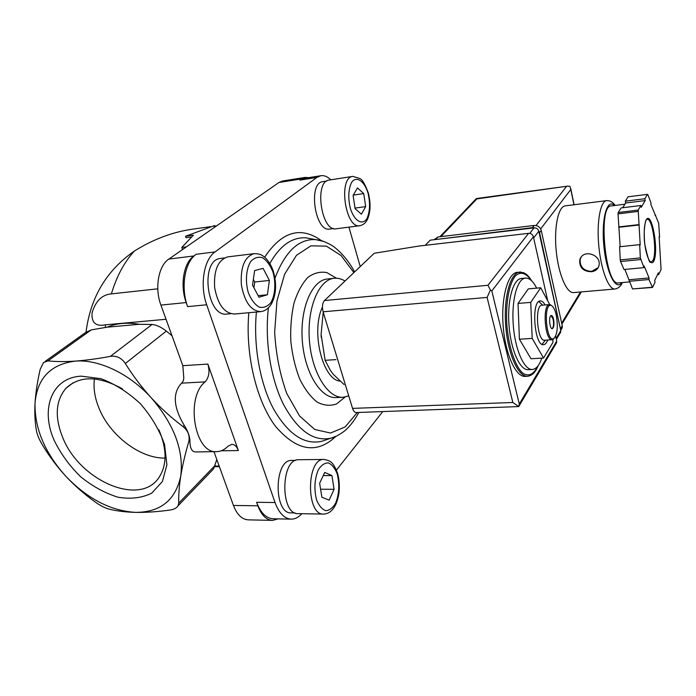 <?xml version="1.0" encoding="UTF-8"?>
<svg xmlns="http://www.w3.org/2000/svg" width="696" height="696" viewBox="0 0 696 696"><rect width="100%" height="100%" fill="white"/><g stroke="black" fill="none" stroke-linecap="round" stroke-linejoin="round"><path stroke-width="1.04" d="M205.12 381.869C184.892 397.79 194.863 454.705 217.048 451.617C221.041 451.417 224.704 449.616 228.027 446.223L231.768 444.361C234.63 444.422 236.823 446.484 238.363 450.538L207.878 364.078C209.957 371.473 209.044 377.397 205.12 381.869L181.586 383.148C172.417 392.979 173.304 407.056 184.249 425.378C187.911 431.181 189.808 436.296 189.921 440.733C189.921 448.276 191.896 452.008 195.846 451.948L216.465 451.626M188.677 441.934C185.11 454.262 182.465 465.633 180.76 476.02C179.159 486.313 178.498 495.343 178.759 503.104L178.089 505.766C176.714 508.037 173.983 509.463 169.902 510.055C157.609 511.76 146.273 512.534 135.894 512.395C125.558 512.134 116.51 511.003 108.75 509.02C104.852 507.976 100.355 505.644 95.256 502.025C84.651 494.456 74.846 485.878 65.842 476.282C56.942 466.564 49.155 456.15 42.491 445.057C39.307 439.733 37.306 435.035 36.497 430.963C34.991 422.82 34.495 413.572 35.026 403.202C35.687 392.701 37.419 381.373 40.22 369.245L43.5 362.581L47.954 360.893C55.723 361.729 64.832 361.807 75.299 361.111C98.797 359.171 129.395 373.656 151.171 397.738C161.028 408.395 171.634 418 182.987 426.561C188.207 430.859 190.104 435.983 188.677 441.934L189.921 440.733M213.559 468.878L216.813 459.543M181.586 383.148C183.379 381.495 184.066 379.111 183.648 375.997L182.839 365.687L160.906 305.083C154.442 288.1 158.444 265.759 168.85 259.077L278.965 182.482L282.541 180.995L305.065 177.41L299.872 180.116L304.004 178.394M171.999 335.733L166.335 331.105C161.115 327.05 156.348 324.849 152.032 324.484L139.365 324.293C127.272 322.231 116.536 323.196 107.141 327.19L91.254 329.887L85.564 332.531L45.127 361.415M125.332 363.486C132.849 375.57 141.453 386.993 151.171 397.738C174.026 424.273 183.892 450.373 180.76 476.02C175.557 500.076 160.602 512.195 135.894 512.395C110.942 510.977 87.592 498.945 65.842 476.282C44.84 452.844 34.574 428.484 35.026 403.202C37.166 378.267 50.59 364.243 75.299 361.111C86.008 360.31 97.71 358.727 110.412 356.369C116.528 355.508 121.504 357.875 125.332 363.486L166.335 331.105M183.614 248.811L182.326 248.977L181.795 247.454L193.375 235.187L185.554 236.257L214.507 225.574L214.098 227.609M191.269 237.005L186.058 237.719L185.554 236.257M157.783 288.823L111.369 293.886C116.763 276.068 124.436 261.8 134.38 251.065C152.85 239.468 172.025 232.203 191.887 229.271L193.445 229.054M166.04 319.273L105.522 324.797C95.848 326.737 91.359 322.77 92.063 312.895C95.587 301.02 102.025 294.678 111.369 293.886M134.38 251.065C106.549 270.396 90.436 297.41 86.034 332.123M219.179 466.068L214.907 466.103M527.464 376.284L525.35 376.388C515.919 377.493 505.313 354.421 503.173 326.146C500.911 297.879 507.784 273.076 517.25 272.31L517.537 272.284M532.196 369.48L528.36 369.68C520.121 370.655 510.907 350.384 509.037 325.65C507.053 300.933 512.995 279.157 521.26 278.487L521.513 278.461M541.775 358.144C539.4 365.209 536.312 368.984 532.51 369.463C524.332 370.437 515.17 350.123 513.3 325.337C511.308 300.568 517.189 278.757 525.393 278.095C529.36 277.817 533.11 281.167 536.642 288.135M549.744 304.578L540.714 287.77L528.273 288.884L518.033 303.439L519.399 339.239L531.005 358.753L543.541 358.04L552.989 342.293L552.876 339.544M540.714 287.77L530.752 302.377L532.17 338.395L543.541 358.04M518.033 303.439L530.752 302.377M519.399 339.239L532.17 338.395M551.084 315.54L553.146 319.29C553.938 324.136 553.581 327.259 552.067 328.66M553.564 319.255C554.381 324.423 553.955 327.564 552.302 328.669C549.57 329.278 548.492 315.445 551.275 315.488C552.206 315.532 552.963 316.784 553.564 319.255M556.226 314.975C558.192 326.615 557.4 334.454 553.868 338.491C546.186 343.754 542.932 301.873 551.302 305.509C553.329 306.466 554.973 309.616 556.226 314.975M554.399 338.073L552.232 339.718C544.942 341.379 542.062 304.422 549.492 304.587L551.989 305.892M552.128 339.726L544.646 340.214C537.251 341.875 534.38 305.048 541.923 305.205L542.027 305.196M544.159 341.692L542.114 344.337M538.913 301.49L541.436 303.969M547.691 340.013C546.621 342.928 545.281 344.476 543.68 344.677C534.415 346.765 530.831 300.724 540.27 300.933C541.932 300.811 543.524 302.151 545.064 304.944M323.257 311.782L321.1 334.385L325.119 360.302L335.959 359.632M325.119 360.302L330.539 370.681L333.445 374.465L344.094 384.557M186.441 246.845L181.795 247.454M214.977 226.992L214.507 225.574M81.328 376.162L100.955 378.676C114.962 383.94 128.134 392.318 140.47 403.81C151.537 416.591 159.567 430.198 164.578 444.631L166.91 464.798L162.368 481.58L151.702 493.177C141.993 497.971 130.77 499.319 118.024 497.222C105 493.186 92.498 486.33 80.527 476.656C69.435 465.728 60.613 453.566 54.079 440.159C40.159 408.683 51.843 377.476 81.328 376.162M139.365 324.293L107.141 327.19M330.835 179.812C327.512 176.593 324.162 175.227 320.786 175.731L316.897 177.428L215.055 251.909C203.832 259.443 199.578 285.186 206.686 304.77L275.024 502.521L256.615 502.295C260.678 512.978 266.255 518.468 273.328 518.772L290.971 519.138M256.615 502.295L257.851 505.792C261.444 515.24 266.377 520.103 272.667 520.382L278.078 518.868M213.959 451.669L233.43 505.453C237.075 514.779 242.095 519.581 248.515 519.86L272.18 520.373M308.737 177.645L305.065 177.41M215.055 251.909L196.211 254.275C184.805 261.774 180.447 287.265 187.615 306.623L186.189 302.569L160.906 305.083M196.211 254.275L193.871 255.954C183.674 262.67 179.803 285.316 186.189 302.569M360.241 266.568L348.922 227.131M336.42 470.105L382.713 411.632M275.024 502.521C279.044 513.3 284.534 518.842 291.493 519.146C295.226 519.068 298.688 517.258 301.864 513.7M230.654 313.696L227.192 314.018C206.66 317.924 199.717 259.651 220.641 258.425L220.91 258.39M333.628 228.549L329.8 229.054C315.105 232.603 307.684 182.831 322.831 181.63L326.798 181.021M295.104 512.961L291.424 512.891C273.458 514.457 273.902 459.386 291.702 460.413L292.042 460.404M348.731 395.876L343.267 397.268C328.06 398.678 311.825 372.734 309.415 340.466C306.805 308.215 318.785 279.679 334.002 278.304C337.717 277.887 341.388 278.8 345.016 281.027M340.031 381.138C322.631 379.781 310.729 331.331 322.422 307.145M321.213 337.438L321.1 334.385M323.414 514.083L298.349 513.639C280.079 515.249 280.488 458.664 298.593 459.725L298.932 459.717M324.736 472.419L319.647 483.25L321.883 497.248L329.147 500.146L334.089 489.297L331.922 475.559L324.736 472.419M359.788 225.721L336.325 228.775C321.395 232.403 313.8 181.273 329.199 180.064L352.837 176.384C337.856 177.506 345.399 229.306 359.928 225.704C363.434 224.878 365.965 222.703 367.531 219.17C370.577 211.828 370.855 203.145 368.358 193.096C365.209 184.544 362.442 179.707 360.067 178.602L352.837 176.384M357.483 187.903L353.107 195.411L355.09 208.678L361.415 214.185L365.678 206.608L363.738 193.584L357.483 187.903M260.478 311.66L234.439 314.018C224.382 313.418 217.778 304.578 214.629 287.5C213.698 270.126 218.066 259.921 227.722 256.885L227.992 256.85M254.632 270.553L252.526 285.116L258.999 297.253L267.394 294.756L269.387 280.436L263.105 268.378L254.632 270.553M353.281 195.106L363.738 193.584M355.004 208.095L365.678 206.608M258.155 295.678L267.394 294.756M253.91 287.718L254.736 282.01L269.387 280.436M254.736 282.01L253.353 279.409M323.249 475.585L331.922 475.559M320.604 489.236L334.089 489.297M94.412 378.946C93.308 387.907 94.717 397.364 98.649 407.317C109.298 435.052 139.931 458.629 165.048 458.09M122.348 388.786C98.458 375.692 79.657 375.518 65.955 388.264C55.697 400.505 54.532 416.713 62.475 436.888C79.109 480.779 140.722 507.506 159.393 476.838C167.092 464.476 166.918 448.798 158.879 429.806M559.828 333.575L560.785 330.583L538.791 231.237C538.043 228.949 536.459 227.827 534.049 227.879L430.232 240.163L425.221 245.331M555.773 344.094L556.722 341.075L555.625 336.177M547.717 300.794L533.388 236.753C532.623 234.43 531.013 233.299 528.568 233.343L418.766 246.08L374.248 253.266L324.466 300.541C322.361 303.143 321.909 306.892 323.101 311.791L352.55 408.387C353.455 411.127 354.69 412.51 356.256 412.545L518.764 406.568L512.839 402.488L352.55 408.387M512.839 402.488L487.104 297.418L490.419 290.014L491.828 290.945L533.388 236.753M518.764 406.568L519.286 404.045L491.828 290.945M490.419 290.014L487.957 285.273L528.568 233.343M565.335 205.859L565.187 205.886C558.227 206.599 553.851 227.514 556.226 251.012C558.505 274.52 566.796 293.625 573.687 292.572L614.907 289.014M591.383 271.736C595.637 271.17 598.186 269.021 599.03 265.272C601.466 254.31 582.152 248.446 579.707 260.365C579.42 267.69 583.318 271.475 591.383 271.736M659.599 237.092L658.694 223.181L650.856 204.441L651.012 202.954L647.872 194.662L647.428 194.358L644.861 198.725L645.201 200.579L641.233 207.373L640.894 205.494L638.197 210.088L640.207 244.922L639.676 244.635L640.337 257.911L643.983 267.612L644.157 266.011L649.081 277.948L648.916 279.54L652.543 287.448L655.032 282.237L654.701 280.462L658.381 272.797L658.694 274.555L661.07 269.596L659.138 236.814L659.599 237.092L659.155 237.145M622.72 207.73L625.652 203.014L625.304 201.188L628.036 196.829L647.428 194.358M624.877 269.422L632.507 288.944L652.543 287.448M632.507 288.944L652.108 287.265M639.676 244.635L619.605 246.749L620.232 259.904L620.554 261.531L640.642 259.547M620.232 259.904L640.337 257.911M640.894 205.494L621.084 207.93L618.213 212.498L618.039 213.855L638.041 211.445M618.213 212.498L638.197 210.088M620.554 261.531L624.034 269.509L643.983 267.612M618.039 213.855L620.153 246.697M540.67 228.923L570.798 189.495L569.902 186.284L567.797 186.119L475.881 199.03M611.21 205.92L611.088 205.938C597.603 205.555 605.459 286.909 618.448 282.898L629.445 281.923M625.304 201.188L644.861 198.725M625.652 203.014L645.201 200.579M618.666 226.931L638.693 224.643M619.222 227.244L639.224 224.956M629.358 279.722L649.081 277.948M629.175 281.297L648.916 279.54M657.476 274.668L658.694 274.555M654.988 215.308L655.675 215.229M434.06 239.711L438.001 236.962L534.163 225.469C537.773 225.4 540.131 227.061 541.244 230.472L562.246 325.728L562.255 327.79L560.811 330.217M434.113 239.702L532.44 227.67L534.885 227.87M538.504 230.376L539.557 232.69L560.724 330.313M581.038 257.398L580.142 259.669C579.881 266.968 583.7 270.875 591.6 271.388L598.247 267.586M215.134 465.38L178.759 503.104M184.249 425.378L182.987 426.561M105.296 327.468L105.522 324.797M538.095 365.757C535.72 371.969 532.301 375.466 527.829 376.266C518.433 377.371 507.871 354.273 505.731 325.954C503.46 297.662 510.298 272.832 519.712 272.066L520.93 272.032M537.834 366.096C533.649 374.552 528.629 376.91 522.774 373.16C515.231 366.47 508.733 347.295 506.879 325.38C505.461 303.447 509.046 283.542 515.501 275.834C520.521 271.144 526.254 273.006 531.44 280.618M152.032 324.484L110.412 356.369M91.254 329.887L47.954 360.893M257.851 505.792L233.43 505.453M301.577 178.898L278.965 182.482M193.871 255.954L168.85 259.077M207.878 364.078L182.839 365.687M238.363 450.538L221.171 450.808M206.686 304.77L187.615 306.623M316.897 177.428L299.872 180.116M335.82 436.427C316.837 454.349 296.774 451.025 275.651 426.474C256.528 401.418 245.14 354.525 248.837 312.713M264.637 257.233C281.802 231.411 300.742 225.895 321.474 240.685M325.919 439.889L321.935 441.247C304.326 445.196 288.135 434.321 273.371 408.63C259.956 383.261 253.205 345.486 256.415 312.025M269.822 263.488C280.053 245.479 292.146 236.936 306.092 237.867L312.139 238.972M336.803 435.948L331.061 438.141C313.687 441.951 297.853 430.737 283.533 404.506C270.596 378.685 264.558 340.622 268.43 307.806M274.998 278.183C285.09 251.63 298.627 238.771 315.592 239.607L324.058 241.564M357.318 412.502L345.129 426.961L330.496 433.034L314.757 429.484L299.584 416.017L286.804 393.579C280.001 374.787 275.955 354.351 274.659 332.262L276.965 300.889L284.603 274.259L296.452 255.336L310.938 245.836L326.346 246.132L341.101 255.545L353.881 272.615M345.129 397.033L336.551 403.958C330.182 406.186 323.657 405.533 316.976 402.001C310.451 396.781 304.657 389.038 299.602 378.781C295.226 367.358 292.294 354.856 290.815 341.266C290.302 327.607 291.38 314.818 294.051 302.89C297.566 292.015 302.168 283.524 307.858 277.417C313.948 272.954 320.308 271.353 326.92 272.623L336.412 278.209M342.658 397.294L336.385 397.564C321.065 398.973 304.735 373.126 302.334 340.979C299.732 308.85 311.825 280.41 327.155 279.018L327.616 278.974M298.593 459.725L323.858 459.447C331.192 460.735 333.166 462.422 337.508 473.08C339.335 479.692 339.779 486.652 338.848 493.977C337.56 500.572 335.863 505.209 333.767 507.897C331.148 511.76 327.816 513.831 323.779 514.092C305.962 515.736 306.197 458.36 323.858 459.447L324.319 459.447M337.177 473.828C339.735 484.146 339.204 493.934 335.603 503.191C332.775 507.958 329.478 510.455 325.737 510.681C322.039 509.315 318.994 505.757 316.593 499.998C313.896 489.245 314.479 479.179 318.333 469.791C321.308 465.137 324.658 462.849 328.39 462.918C331.992 464.528 334.924 468.164 337.177 473.828M368.106 193.418C370.368 203.597 369.941 212.045 366.835 218.761C362.207 225.756 354.177 220.858 350.297 208.191C347.922 197.612 348.392 188.964 351.697 182.23C356.596 175.505 364.469 181.108 368.106 193.418M254.075 253.666C258.12 253.527 261.339 254.475 263.714 256.502C265.011 257.05 270.596 262.627 273.467 271.718C276.79 283.916 276.19 294.512 271.64 303.517C268.874 308.302 265.254 311.008 260.791 311.634C250.96 310.99 244.479 301.994 241.355 284.664C240.39 267.029 244.635 256.702 254.075 253.666L227.722 256.885M273.032 272.267C276.025 283.098 275.216 294.947 270.918 302.569C267.516 306.623 263.584 308.128 259.13 307.093C254.745 304.413 251.143 299.628 248.341 292.746C245.14 281.515 246.088 269.1 250.673 261.557C254.257 257.685 258.26 256.433 262.697 257.798C266.968 260.722 270.413 265.55 273.032 272.267M519.286 404.045L556.722 341.075M487.957 285.273L324.466 300.541M487.104 297.418L323.101 311.791M538.791 231.237L533.658 237.954M534.049 227.879L529.76 233.377M560.785 330.583L556.121 338.378M606.816 200.605L606.607 200.631C600.291 201.257 596.481 222.511 598.847 246.48C601.118 270.466 608.835 290.006 615.081 288.997C618.413 288.344 620.858 286.195 622.407 282.55M653.744 261.287C659.112 250.891 651.743 209.948 646.158 219.884C644.174 224.947 643.722 233.064 644.8 244.235C646.662 258.085 651.03 266.176 653.744 261.287M477.16 198.586L440.89 236.614M566.466 186.467L536.024 225.539M580.499 291.981L561.672 323.127M570.798 189.495L573.965 204.763M614.455 205.52C607.121 197.934 601.231 218.753 603.85 245.653C606.312 272.554 615.925 291.52 621.685 282.611M650.534 262.244L652.831 260.652C657.442 252.779 652.604 217.613 647.071 219.318L646.61 219.475M435.948 239.102L438.001 236.962M532.44 227.67L534.163 225.469M539.557 232.69L541.244 230.472M560.706 328.286L562.246 325.728M216.708 225.791L214.672 226.078M210.653 226.644L191.887 229.271M219.397 466.668L214.681 466.703M531.744 280.906C526.915 273.197 524.453 273.467 523.366 272.597L517.25 272.31M525.393 278.095L521.26 278.487M551.302 305.509L550.432 304.709M553.868 338.491L553.129 339.413M549.492 304.587L541.923 305.205M542.697 305.144L538.826 301.551M545.377 340.17L542.071 344.311M213.568 468.887L178.098 505.766M320.786 175.731L303.83 178.42M312.6 239.059L315.592 239.607C319.812 240.346 320.934 239.772 330.052 244.4C335.933 247.324 346.747 257.207 354.629 271.901M358.892 412.45C353.777 421.741 348.305 428.423 342.493 432.494C337.247 435.957 333.436 437.836 331.061 438.141L326.285 439.768M328.242 278.905L334.002 278.304M295.713 460.369L291.702 460.413M224.39 257.964L220.641 258.425M73.263 382.687L65.955 388.264M518.842 406.351L556.739 342.458M560.793 331.957L556.348 339.404M565.187 205.886L606.607 200.631C610.061 200.509 612.924 202.101 615.168 205.424M475.733 199.239L439.907 236.727M581.334 291.911L561.898 324.153M567.797 186.119L476.586 198.508M570.79 188.72L574.104 204.746M650.682 262.34L650.499 262.218C649.568 263.271 647.689 257.433 644.87 244.714C642.93 232.09 645.705 218.831 646.175 220.058L646.732 219.362M611.088 205.938L624.904 204.224M560.732 330.339L562.255 327.79M580.142 259.669L579.716 260.33"/></g></svg>
